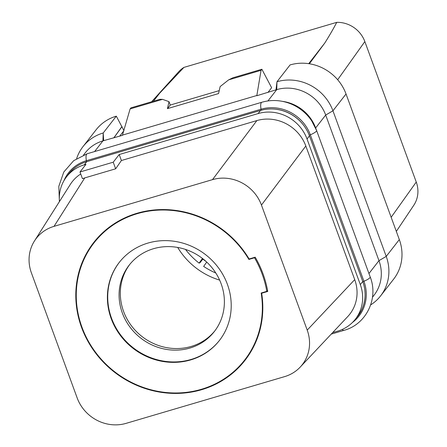<?xml version="1.0" encoding="UTF-8"?>
<svg xmlns="http://www.w3.org/2000/svg" width="447" height="447" viewBox="0 0 447 447"><rect width="100%" height="100%" fill="white"/><g stroke="black" fill="none" stroke-linecap="round" stroke-linejoin="round"><path stroke-width="0.67" d="M80.734 173.978A39.096 36.475 -142.1 0 0 70.296 184.455L34.447 240.994A39.096 36.475 -142.1 0 0 31.402 272.877L77.163 397.925A39.096 36.475 -142.1 0 0 126.11 423.354L284.588 376.631A39.096 36.475 -142.1 0 0 300.205 367.093A39.096 36.475 -142.1 0 0 307.212 330.109L261.45 205.061A39.096 36.475 -142.1 0 0 212.498 179.638L54.02 226.355A39.096 36.475 -142.1 0 0 34.447 240.994M300.205 367.093L347.71 316.605A39.096 36.475 -142.1 0 0 354.717 279.626L305.821 146.007A39.096 36.475 -142.1 0 0 256.88 120.584L121.4 160.523L119.204 154.528L258.087 113.583A39.096 36.475 37.9 0 1 307.033 139.006L360.316 284.61A39.096 36.475 37.9 0 1 355.376 319.186A39.096 36.475 37.9 0 1 337.697 331.138L332.635 332.629M59.451 201.558A39.096 36.475 37.9 0 1 66.586 176.772A39.096 36.475 37.9 0 1 84.271 164.826L85.975 164.323L80.002 171.989L82.449 178.671L84.734 177.917L54.02 226.355M80.002 171.989L113.231 162.194L119.204 154.528M67.67 175.38A38.515 35.933 37.9 0 1 68.894 173.71A38.515 35.933 37.9 0 1 76.655 166.468A39.096 36.475 37.9 0 1 86.701 161.702L260.512 110.465A39.096 36.475 37.9 0 1 271.754 108.956A38.515 35.933 37.9 0 1 303.926 125.668A39.096 36.475 37.9 0 1 309.464 135.888L307.033 139.006M121.4 160.523L115.65 168.804L113.231 162.194M256.874 120.584L212.498 179.638M84.734 177.917L115.65 168.804M261.663 293.243L267.736 291.455A102.402 95.535 -142.1 0 0 255.198 257.193L249.124 258.986A95.881 89.456 -142.1 0 0 137.022 213.275A95.881 89.456 -142.1 0 0 93.658 242.576A95.881 89.456 -142.1 0 0 94.719 351.895A95.881 89.456 -142.1 0 0 201.591 389.711A95.881 89.456 -142.1 0 0 244.95 360.411A95.881 89.456 -142.1 0 0 261.663 293.243L262.048 292.751M354.717 279.626L307.212 330.109M305.821 146.007L261.45 205.061M245.766 358.611A95.881 89.456 -142.1 0 0 248.113 356.075M97.088 238.452A95.881 89.456 -142.1 0 0 95.205 241.346M248.884 259.433A95.418 89.02 -142.1 0 0 94.026 242.861A95.418 89.02 -142.1 0 0 81.974 327.238A95.418 89.02 -142.1 0 0 156.511 391.064A95.418 89.02 -142.1 0 0 244.587 360.126A95.418 89.02 -142.1 0 0 261.171 293.008L266.803 291.349A101.469 94.663 -142.1 0 0 254.516 257.774L248.884 259.433L249.264 258.942M111.197 318.622A63.491 59.233 -142.1 0 0 160.791 361.092A63.491 59.233 -142.1 0 0 219.393 340.502A63.491 59.233 -142.1 0 0 227.411 284.365A63.491 59.233 -142.1 0 0 177.817 241.894A63.491 59.233 -142.1 0 0 119.215 262.484A63.491 59.233 -142.1 0 0 111.197 318.622M267.546 290.399L266.803 291.349M254.902 257.282L254.516 257.774M119.383 262.272A63.491 59.233 37.9 0 0 111.526 318.203A63.491 59.233 -142.1 0 0 160.981 360.64A63.491 59.233 -142.1 0 0 219.561 340.29M122.316 312.945A53.992 50.371 37.9 0 1 129.138 265.2A53.992 50.371 37.9 0 1 178.973 247.688A53.992 50.371 37.9 0 1 221.153 283.806A53.992 50.371 -142.1 0 1 214.331 331.551A53.992 50.371 -142.1 0 1 164.496 349.057A53.992 50.371 -142.1 0 1 122.316 312.945M129.764 264.412A53.992 50.371 37.9 0 0 123.551 311.358A53.992 50.371 -142.1 0 0 165.211 347.364A53.992 50.371 -142.1 0 0 214.94 330.752M177.722 247.454A69.352 64.703 -142.1 0 0 219.639 280.101M151.6 101.765L178.66 71.794A27.926 26.055 37.9 0 1 183.924 67.402L336.742 22.35A27.926 26.055 37.9 0 1 364.847 41.582L416.252 182.046A27.926 26.055 37.9 0 1 413.76 205.313L396.327 231.401M151.628 101.754L183.924 67.402M336.742 22.35C333.585 28.468 329.607 35.352 324.807 43.001L309.369 63.77M372.474 297.238L374.033 295.232A39.096 36.475 37.9 0 0 378.972 260.657L325.69 115.052A39.096 36.475 37.9 0 0 276.743 89.629L256.807 95.736L261.054 70.313L261.875 69.251L271.625 87.729L267.949 92.451M370.675 304.904A44.683 41.688 -142.1 0 0 380.581 295.914L393.678 279.101A44.683 41.688 -142.1 0 0 399.322 239.586L346.039 93.982A44.683 41.688 -142.1 0 0 290.069 64.932L276.984 81.745L275.995 89.847M315.968 128.842L315.643 127.954L325.69 115.052L332.942 110.8A44.683 41.688 -142.1 0 0 276.972 81.751L276.743 89.629L267.932 100.938M346.039 93.982L332.942 110.8L386.225 256.405L399.322 239.586M282.476 101.363A39.096 36.475 37.9 0 1 315.643 127.954M283.94 101.676A38.381 35.805 37.9 0 1 314.358 125.372M123.959 130.658L116.315 116.159A44.683 41.688 -142.1 0 0 96.077 129.82L82.98 146.638A44.683 41.688 -142.1 0 0 76.649 158.568M122.003 126.63L113.862 137.877M130.116 108.912L162.529 99.357L159.942 99.307L130.943 107.856L130.116 108.912L122.4 135.357L102.927 140.872L94.602 151.561M122.629 135.061L257.036 95.44M83.539 155.014L85.243 152.818A39.096 36.475 37.9 0 1 102.927 140.872L103.207 132.977A44.683 41.688 -142.1 0 0 82.98 146.638M103.676 140.649L103.207 132.977L116.315 116.159M113.795 137.894L121.858 126.669M162.529 99.357L169.011 101.659L167.446 108.638L218.566 93.568L220.136 86.589L228.646 79.868L261.054 70.313M228.646 79.868L232.876 77.8L261.875 69.251M167.446 108.638L170.24 105.056L169.011 101.659M219.231 90.612L170.24 105.056M380.581 295.914A44.683 41.688 -142.1 0 0 386.225 256.405L378.972 260.657L368.948 273.53M309.464 135.888L362.746 281.493A39.096 36.475 37.9 0 1 365.043 292.668A38.515 35.933 37.9 0 1 357.93 316.012A38.515 35.933 37.9 0 1 356.611 317.605M365.043 292.668A39.096 36.475 37.9 0 1 357.807 316.068L355.376 319.186M66.586 176.772L69.017 173.654A39.096 36.475 37.9 0 1 76.655 166.468M271.754 108.956A39.096 36.475 37.9 0 1 303.926 125.668M203.005 258.88L202.843 259.109A83.595 77.99 -142.1 0 0 206.078 261.484M202.843 259.109L199.988 262.707L199.122 263.132L202.463 258.455M215.812 273.033A71.492 66.698 -142.1 0 1 203.648 266.406L206.732 262.093M185.511 249.432A71.492 66.698 -142.1 0 0 199.122 263.132M86.701 161.702L84.271 164.826M260.512 110.465L258.087 113.583M161.216 91.227L153.433 101.223M308.709 63.67L324.807 43.001M123.853 130.798L119.673 136.162M364.847 41.582L337.669 79.745M416.252 182.046L391.159 217.281M370.166 276.866A9.923 1.989 159.9 0 1 370.2 276.939L316.599 130.474L311.688 120.852A43.348 40.442 37.9 0 0 288.974 103.162L290.5 103.71A38.716 36.123 37.9 0 1 310.788 119.505L311.688 120.852A43.348 40.442 37.9 0 1 316.565 130.407A9.923 1.989 159.9 0 1 316.599 130.474A9.923 1.989 159.9 0 1 310.33 134.815L363.931 281.275A39.375 36.732 37.9 0 1 352.465 322.466M288.974 103.162C279.906 99.983 270.876 99.681 261.881 102.246L87.215 153.734A9.923 2.967 73.6 0 0 86.372 160.702L261.037 109.213A39.375 36.732 37.9 0 1 310.33 134.815A1.861 0.374 -20.1 0 0 309.285 135.402M261.881 102.246A9.923 2.967 73.6 0 0 261.037 109.213A1.861 0.559 -106.4 0 1 261.048 110.308M63.882 180.811A39.375 36.732 37.9 0 1 86.372 160.702A1.861 0.559 -106.4 0 1 86.383 161.803M331.244 334.11L344 330.344A9.923 2.967 -106.4 0 1 342.19 329.478M344 330.344C366.166 324.472 378.805 298.618 370.2 276.939A9.923 1.989 159.9 0 1 363.931 281.275A1.861 0.374 -20.1 0 0 362.88 281.867M362.746 281.493L360.316 284.61M99.435 235.915L94.026 242.861M249.996 353.18L244.587 360.126M87.215 153.734L73.705 160.657L63.804 172.006L58.82 186.293L59.401 201.636"/></g></svg>
